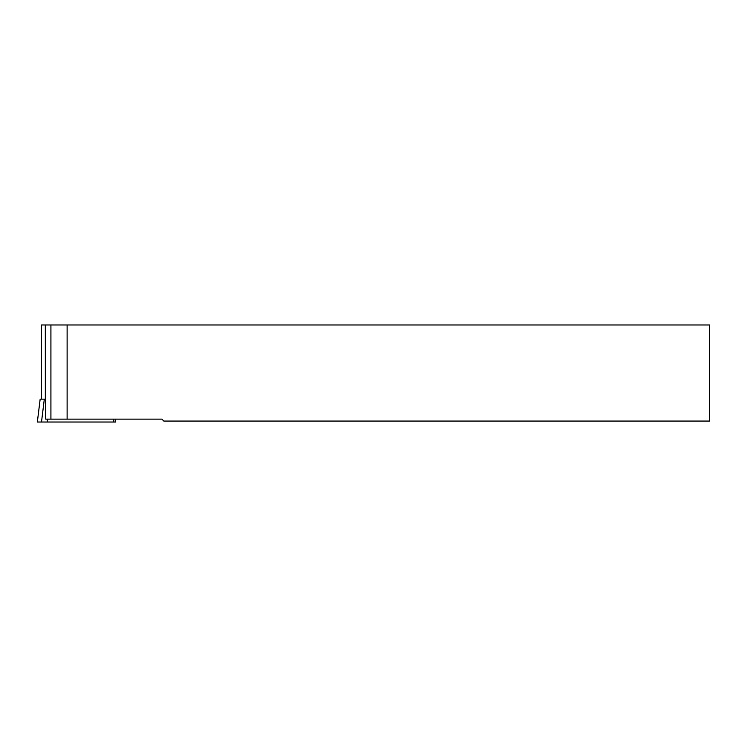 <?xml version="1.0" encoding="UTF-8"?>
<svg xmlns="http://www.w3.org/2000/svg" width="747" height="747" viewBox="0 0 747 747"><rect width="100%" height="100%" fill="white"/><g stroke="black" fill="none" stroke-linecap="round" stroke-linejoin="round"><path stroke-width="1.12" d="M41.496 324.973L41.496 399.159L41.505 324.973L45.315 324.973L45.334 399.159L40.161 399.159L37.35 422.027L115.626 422.027L115.271 419.142M45.315 324.973L709.65 324.973L709.65 421.065L163.845 421.065L161.931 419.142L45.707 419.142L45.334 399.159M67.118 324.973L67.118 419.142M113.684 419.142L113.88 422.027M47.238 419.142L47.434 422.027M44.306 399.159L41.505 422.027M50.917 324.973L50.917 419.142M40.161 399.159L37.35 422.027"/></g></svg>
